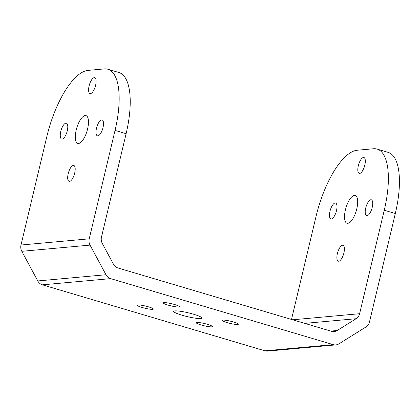 <?xml version="1.0" encoding="UTF-8"?>
<svg xmlns="http://www.w3.org/2000/svg" width="420" height="420" viewBox="0 0 420 420"><rect width="100%" height="100%" fill="white"/><g stroke="black" fill="none" stroke-linecap="round" stroke-linejoin="round"><path stroke-width="0.63" d="M233.552 321.998A8.279 1.124 -166.6 0 0 222.248 320.376A8.279 1.124 -166.6 0 0 227.052 322.592A8.279 1.124 -166.6 0 0 238.361 324.214A8.279 1.124 -166.6 0 0 233.552 321.998M174.547 304.5A8.279 1.124 -166.6 0 0 163.244 302.878A8.279 1.124 -166.6 0 0 168.047 305.093A8.279 1.124 -166.6 0 0 179.356 306.716A8.279 1.124 -166.6 0 0 174.547 304.5M148.559 306.863A8.279 1.124 -166.6 0 0 137.251 305.24A8.279 1.124 -166.6 0 0 142.06 307.451A8.279 1.124 -166.6 0 0 153.363 309.078A8.279 1.124 -166.6 0 0 148.559 306.863M207.564 324.361A8.279 1.124 -166.6 0 0 196.261 322.739A8.279 1.124 -166.6 0 0 201.065 324.949A8.279 1.124 -166.6 0 0 212.368 326.576A8.279 1.124 -166.6 0 0 207.564 324.361M193.489 314.207A14.49 1.964 -166.6 0 0 173.707 311.367A14.49 1.964 -166.6 0 0 182.123 315.242A14.49 1.964 -166.6 0 0 201.905 318.082A14.49 1.964 -166.6 0 0 193.489 314.207M331.333 218.951A8.279 3.066 106.5 0 1 330.881 218.909A8.279 3.066 106.5 0 1 330.136 210.683A8.279 3.066 106.5 0 1 335.139 202.991A8.279 3.066 106.5 0 1 335.591 203.033A8.279 3.066 106.5 0 1 336.336 211.26A8.279 3.066 106.5 0 1 331.333 218.951M359.662 173.434A8.279 3.066 106.5 0 1 359.205 173.392A8.279 3.066 106.5 0 1 358.459 165.165A8.279 3.066 106.5 0 1 363.463 157.469A8.279 3.066 106.5 0 1 363.914 157.511A8.279 3.066 106.5 0 1 364.66 165.743A8.279 3.066 106.5 0 1 359.662 173.434M347.776 223.314A14.49 5.36 106.5 0 1 346.983 223.241A14.49 5.36 106.5 0 1 345.676 208.84A14.49 5.36 106.5 0 1 354.433 195.379A14.49 5.36 106.5 0 1 355.226 195.452A14.49 5.36 106.5 0 1 356.533 209.853A14.49 5.36 106.5 0 1 347.776 223.314M367.07 215.707A8.279 3.066 106.5 0 1 366.618 215.665A8.279 3.066 106.5 0 1 365.873 207.433A8.279 3.066 106.5 0 1 370.87 199.742A8.279 3.066 106.5 0 1 371.327 199.784A8.279 3.066 106.5 0 1 372.073 208.01A8.279 3.066 106.5 0 1 367.07 215.707M338.746 261.224A8.279 3.066 106.5 0 1 338.289 261.182A8.279 3.066 106.5 0 1 337.544 252.956A8.279 3.066 106.5 0 1 342.547 245.264A8.279 3.066 106.5 0 1 342.998 245.306A8.279 3.066 106.5 0 1 343.749 253.533A8.279 3.066 106.5 0 1 338.746 261.224M62.123 139.109A8.279 3.066 106.5 0 1 61.672 139.067A8.279 3.066 106.5 0 1 60.926 130.84A8.279 3.066 106.5 0 1 65.93 123.149A8.279 3.066 106.5 0 1 66.381 123.191A8.279 3.066 106.5 0 1 67.127 131.418A8.279 3.066 106.5 0 1 62.123 139.109M90.447 93.592A8.279 3.066 106.5 0 1 89.995 93.55A8.279 3.066 106.5 0 1 89.25 85.323A8.279 3.066 106.5 0 1 94.253 77.632A8.279 3.066 106.5 0 1 94.705 77.674A8.279 3.066 106.5 0 1 95.45 85.901A8.279 3.066 106.5 0 1 90.447 93.592M78.566 143.472A14.49 5.36 106.5 0 1 77.773 143.399A14.49 5.36 106.5 0 1 76.466 129.003A14.49 5.36 106.5 0 1 85.223 115.542A14.49 5.36 106.5 0 1 86.016 115.615A14.49 5.36 106.5 0 1 87.318 130.011A14.49 5.36 106.5 0 1 78.566 143.472M97.86 135.865A8.279 3.066 106.5 0 1 97.409 135.823A8.279 3.066 106.5 0 1 96.658 127.596A8.279 3.066 106.5 0 1 101.661 119.9A8.279 3.066 106.5 0 1 102.118 119.947A8.279 3.066 106.5 0 1 102.863 128.173A8.279 3.066 106.5 0 1 97.86 135.865M69.536 181.382A8.279 3.066 106.5 0 1 69.08 181.34A8.279 3.066 106.5 0 1 68.334 173.114A8.279 3.066 106.5 0 1 73.337 165.422A8.279 3.066 106.5 0 1 73.789 165.464A8.279 3.066 106.5 0 1 74.54 173.691A8.279 3.066 106.5 0 1 69.536 181.382M90.038 245.112L105.992 274.743A8.279 7.613 84.8 0 0 110.649 278.628L333.186 344.626A8.279 7.613 84.8 0 0 335.832 344.894A8.279 7.613 84.8 0 0 338.956 343.833L365.993 326.949A8.279 7.613 84.8 0 0 369.495 321.951L395.325 213.518L384.263 210.236L359.615 313.709A8.279 7.613 -95.2 0 1 356.108 318.712L337.223 330.503A8.279 7.613 -95.2 0 1 334.105 331.558A8.279 7.613 -95.2 0 1 331.454 331.296L118.083 268.018A8.279 7.613 -95.2 0 1 113.426 264.133L102.286 243.432A8.279 7.613 -95.2 0 1 101.467 237.148L126.116 133.681L115.054 130.399L89.224 238.828A8.279 7.613 84.8 0 0 90.038 245.112L21.814 251.307L37.769 280.943L105.992 274.743M110.649 278.628L42.425 284.828L264.962 350.826L333.186 344.626M384.263 210.236A66.245 24.507 -73.5 0 0 377.108 149.09L388.175 152.371A66.245 24.507 106.5 0 1 395.325 213.518M377.108 149.09A66.245 24.507 -73.5 0 0 373.485 148.754L357.242 150.229A66.245 24.507 -73.5 0 0 316.04 216.436L291.501 319.447M115.054 130.399A66.245 24.507 -73.5 0 0 107.898 69.248L118.965 72.529A66.245 24.507 106.5 0 1 126.116 133.681M107.898 69.248A66.245 24.507 -73.5 0 0 104.276 68.912L88.032 70.387A66.245 24.507 -73.5 0 0 46.83 136.595L21 245.023L89.224 238.828M335.832 344.894L267.613 351.089A8.279 7.613 -95.2 0 1 264.962 350.826M42.425 284.828A8.279 7.613 -95.2 0 1 37.769 280.943M21.814 251.307A8.279 7.613 -95.2 0 1 21 245.023M292.661 319.793L359.615 313.709M330.766 331.091L337.223 330.503M356.108 318.712L304.752 323.379"/></g></svg>

